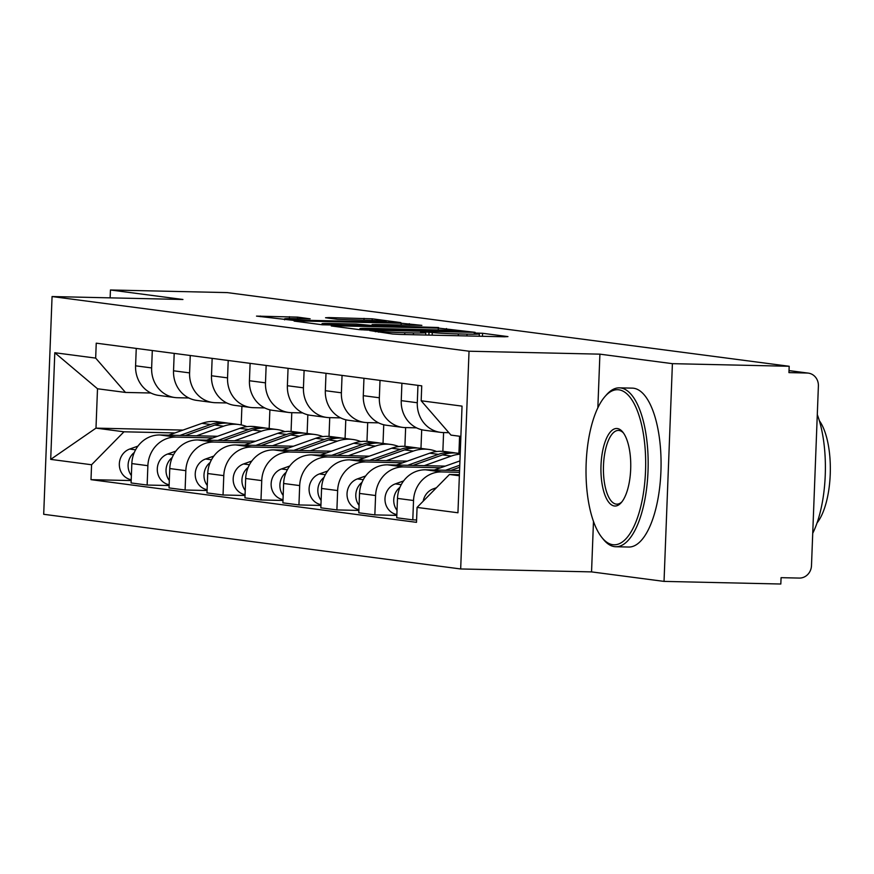 <?xml version="1.0" encoding="UTF-8"?>
<svg xmlns="http://www.w3.org/2000/svg" width="874" height="874" viewBox="0 0 874 874"><rect width="100%" height="100%" fill="white"/><g stroke="black" fill="none" stroke-linecap="round" stroke-linejoin="round"><path stroke-width="1.31" d="M369.735 330.558L392.743 334.021L400.893 334.458L504.582 336.785L507.947 336.599L482.579 333.278L474.178 333.016L477.794 333.529A19.971 0.765 2.2 0 1 479.313 333.879A19.971 0.765 2.2 0 1 467 334.108L458.358 333.923A19.971 0.765 2.2 0 1 432.291 332.502L423.3 331.759L420.613 331.814L424.229 332.328A19.971 0.765 2.2 0 1 425.747 332.677A19.971 0.765 2.2 0 1 413.435 332.907L404.793 332.721A19.971 0.765 2.2 0 1 378.715 331.301L369.735 330.558M297.597 317.131L256.508 316.115L293.314 320.354L400.849 322.604L372.193 318.802L328.908 317.579L325.543 317.754L337.593 319.338L363.169 320.168A16.693 0.645 2.2 0 1 386.242 321.654A16.693 0.645 2.2 0 1 375.951 321.851L307.681 320.31A16.693 0.645 2.2 0 1 284.618 318.835A16.693 0.645 2.2 0 1 294.909 318.639L310.139 318.824L297.597 317.131L297.542 318.704M593.479 521.407L591.545 571.891L664.032 581.396L672.401 363.66L599.903 354.156L469.032 351.217L52.069 296.548L182.939 299.487L110.441 289.982L227.229 292.604L789.189 366.272L788.949 372.619L807.139 373.034L789.025 370.652M672.401 363.66L789.189 366.272M334.622 325.773L331.257 325.958L359.433 329.651L367.583 330.088L475.117 332.349L438.311 328.1L334.622 325.773L334.6 326.395M322.298 324.778L294.123 321.086L297.488 320.9L401.177 323.227L421.869 325.368L375.962 324.494L372.116 324.571L380.594 325.729L438.551 327.531L322.298 324.778M664.032 581.396L780.821 584.018L781.072 577.67L799.262 578.075A12.717 11.733 97.5 0 0 811.487 565.642L818.392 385.991A12.717 11.733 97.5 0 0 808.308 373.122A12.717 11.733 97.5 0 0 807.139 373.034M591.545 571.891L460.674 568.963L43.7 514.294L52.069 296.548M110.441 289.982L110.135 297.859M448.875 432.685L443.173 432.554A29.246 26.974 -82.5 0 1 440.485 432.346A29.246 26.974 -82.5 0 1 417.291 402.75L417.958 385.358M459.56 470.573L425.605 469.808A29.246 26.974 97.5 0 0 397.484 498.409L413.533 500.507A29.246 26.974 -82.5 0 1 441.654 471.916L459.495 472.321M413.533 500.507L412.79 519.877L416.592 519.954M401.909 383.249L401.242 400.642A29.246 26.974 97.5 0 0 424.436 430.248L440.485 432.346M397.484 498.409L396.741 517.769L412.79 519.877M416.537 427.834L405.219 427.583A29.246 26.974 -82.5 0 1 402.543 427.375A29.246 26.974 -82.5 0 1 379.349 397.779L380.015 380.376M396.829 515.387L374.848 514.895L375.591 495.536A29.246 26.974 -82.5 0 1 403.701 466.935L440.638 467.765M363.955 378.278L363.289 395.671A29.246 26.974 97.5 0 0 386.483 425.267L402.543 427.375M445.248 466.126L387.652 464.837A29.246 26.974 97.5 0 0 359.531 493.428L358.788 512.798L374.848 514.895M378.584 422.863L367.266 422.601A29.246 26.974 -82.5 0 1 364.589 422.404A29.246 26.974 -82.5 0 1 341.395 392.797L342.062 375.405M358.875 510.416L336.894 509.924L337.637 490.565A29.246 26.974 -82.5 0 1 365.758 461.964L402.685 462.794M326.002 373.296L325.336 390.689A29.246 26.974 97.5 0 0 348.529 420.296L364.589 422.404M407.295 461.155L349.698 459.855A29.246 26.974 97.5 0 0 321.577 488.457L320.834 507.816L336.894 509.924M340.631 417.881L329.312 417.63A29.246 26.974 -82.5 0 1 326.636 417.422A29.246 26.974 -82.5 0 1 303.442 387.827L304.108 370.423M458.926 453.387L459.582 436.235M320.933 505.445L298.941 504.943L299.684 485.583A29.246 26.974 -82.5 0 1 327.805 456.993L364.731 457.812M288.059 368.325L287.382 385.718A29.246 26.974 97.5 0 0 310.576 415.325L326.636 417.422M369.352 456.173L311.745 454.884A29.246 26.974 97.5 0 0 283.635 483.486L282.892 502.845L298.941 504.943M443.588 432.564L442.867 451.345M302.677 412.91L291.37 412.659A29.246 26.974 -82.5 0 1 288.682 412.452A29.246 26.974 -82.5 0 1 265.488 382.845L266.155 365.452M420.973 448.406L421.694 429.735M282.979 500.463L260.987 499.972L261.741 480.613A29.246 26.974 -82.5 0 1 289.851 452.011L326.778 452.841M250.106 363.344L249.44 380.747A29.246 26.974 97.5 0 0 272.633 410.343L288.682 412.452M331.399 451.202L273.802 449.913A29.246 26.974 97.5 0 0 245.681 478.504L244.939 497.863L260.987 499.972M405.634 427.594L404.913 446.374M264.735 407.929L253.416 407.677A29.246 26.974 -82.5 0 1 250.74 407.47A29.246 26.974 -82.5 0 1 227.546 377.874L228.212 360.481M383.02 443.435L383.741 424.753M245.026 495.492L223.045 495.001L223.788 475.631A29.246 26.974 -82.5 0 1 251.898 447.04L288.835 447.87M212.153 358.373L211.486 375.765A29.246 26.974 97.5 0 0 234.68 405.372L250.74 407.47M293.446 446.221L235.849 444.932A29.246 26.974 97.5 0 0 207.728 473.533L206.985 492.892L223.045 495.001M367.692 422.612L366.971 441.392M226.781 402.958L215.463 402.706A29.246 26.974 -82.5 0 1 212.786 402.499A29.246 26.974 -82.5 0 1 189.592 372.892L190.259 355.5M345.077 438.453L345.787 419.782M207.072 490.511L185.091 490.019L185.834 470.66A29.246 26.974 -82.5 0 1 213.955 442.058L250.882 442.889M174.199 353.402L173.533 370.794A29.246 26.974 97.5 0 0 196.726 400.39L212.786 402.499M255.492 441.25L197.895 439.961A29.246 26.974 97.5 0 0 169.775 468.551L169.032 487.921L185.091 490.019M329.738 417.641L329.017 436.421M188.828 397.987L177.509 397.725A29.246 26.974 -82.5 0 1 174.833 397.528A29.246 26.974 -82.5 0 1 151.639 367.921L152.305 350.529M307.124 433.482L307.845 414.8M169.13 485.54L147.138 485.048L147.881 465.689A29.246 26.974 -82.5 0 1 176.002 437.087L212.928 437.918M136.257 348.42L135.579 365.813A29.246 26.974 97.5 0 0 158.773 395.419L174.833 397.528M217.55 436.279L159.942 434.979A29.246 26.974 97.5 0 0 131.832 463.581L131.089 482.94L147.138 485.048M291.785 412.659L291.064 431.45M460.871 436.41L450.973 435.11L421.17 400.773L421.738 385.849L96.238 343.176L95.67 358.1L125.474 392.437L97.506 388.766L95.987 428.129L123.966 431.8L174.975 432.936M459.407 474.691L449.465 474.473L459.363 475.762M421.17 400.773L462.04 406.126L457.943 512.776L417.073 507.423L449.465 474.473M123.966 431.8L91.573 464.75L90.994 479.662L416.494 522.335L417.073 507.423M91.573 464.75L50.703 459.385L54.8 352.735L95.67 358.1M469.032 351.217L460.674 568.963M599.903 354.156L597.849 407.808M183.016 430.084L95.987 428.129L50.703 459.385M241.912 406.312L241.191 424.917M150.874 393.005L125.474 392.437M269.17 428.511L269.891 409.83M131.176 480.569L90.994 479.662M97.506 388.766L54.8 352.735M364.862 329.487L461.581 331.836L464.28 331.781L460.489 331.257A19.971 0.765 2.2 0 0 434.411 329.837L372.193 328.449A19.971 0.765 2.2 0 0 359.88 328.679A19.971 0.765 2.2 0 0 361.399 329.028L364.851 330.001M372.532 325.543L356.373 324.057L332.328 323.511A16.693 0.645 2.2 0 0 322.036 323.708A16.693 0.645 2.2 0 0 345.099 325.194L369.156 325.729L373.001 325.652L372.586 324.68M436.421 487.747L433.286 488.85A15.896 14.661 97.5 0 0 423.202 501.173M459.768 465.23L445.62 470.256M459.932 460.904L434.345 470.004M403.602 480.94L395.332 483.879A15.896 14.661 97.5 0 0 384.997 500.125A15.896 14.661 97.5 0 0 396.862 514.589M399.942 487.321A15.896 14.661 97.5 0 0 397.025 510.361M459.691 467.262L450.94 470.376M455.78 453.038A38.15 35.189 97.5 0 0 453.726 452.699A38.15 35.189 97.5 0 0 438.387 454.36L407.666 465.285M453.726 452.699L444.964 451.552A38.15 35.189 97.5 0 0 429.626 453.213L396.392 465.034M365.66 475.959L357.39 478.908A15.896 14.661 97.5 0 0 347.044 495.154A15.896 14.661 97.5 0 0 358.908 509.618M362 482.35A15.896 14.661 97.5 0 0 359.072 505.391M460.216 453.551L457.856 453.245A38.15 35.189 97.5 0 0 442.517 454.895L412.987 465.405M460.194 454.185A38.15 35.189 97.5 0 0 451.279 456.053L424.261 465.656M618.814 389.804A77.567 29.782 -88.7 0 0 605.037 396.457A77.567 29.782 -88.7 0 0 586.061 466.585A77.567 29.782 -88.7 0 0 601.88 537.499A77.567 29.782 -88.7 0 0 612.871 544.699A77.567 29.782 -88.7 0 0 645.525 471.152A77.567 29.782 -88.7 0 0 618.814 389.804M605.037 396.457L606.534 394.753A79.468 30.514 91.3 0 1 619.382 387.848A79.468 30.514 91.3 0 1 620.649 387.947A79.468 30.514 91.3 0 1 648.071 469.633A79.468 30.514 91.3 0 1 615.82 546.742A79.468 30.514 91.3 0 1 614.553 546.643A79.468 30.514 91.3 0 1 603.289 539.258L601.88 537.499M617.328 428.533A38.784 14.891 91.3 0 1 622.823 432.138A38.784 14.891 91.3 0 1 630.733 467.59A38.784 14.891 91.3 0 1 621.239 502.648A38.784 14.891 91.3 0 1 614.356 505.98A38.784 14.891 91.3 0 1 601.006 465.307A38.784 14.891 91.3 0 1 617.328 428.533M623.533 433.078A36.872 14.159 -88.7 0 0 619.021 430.478A36.872 14.159 -88.7 0 0 618.431 430.434A36.872 14.159 -88.7 0 0 603.464 466.213A36.872 14.159 -88.7 0 0 616.192 504.112A36.872 14.159 -88.7 0 0 616.771 504.156A36.872 14.159 -88.7 0 0 621.993 501.742M619.382 387.848L632.295 388.132A79.468 30.514 91.3 0 1 633.563 388.231A79.468 30.514 91.3 0 1 660.973 469.917A79.468 30.514 91.3 0 1 628.734 547.037L615.82 546.742M819.331 420.667A57.214 21.97 91.3 0 1 830.3 472.069A57.214 21.97 91.3 0 1 817.048 522.914M817.288 414.538A79.468 30.514 91.3 0 1 812.733 533.293M417.838 448.067A38.15 35.189 97.5 0 0 415.773 447.728A38.15 35.189 97.5 0 0 400.434 449.378L369.713 460.303M415.773 447.728L407.011 446.581A38.15 35.189 97.5 0 0 391.672 448.231L358.438 460.052M327.706 470.988L319.436 473.927A15.896 14.661 97.5 0 0 309.101 490.172A15.896 14.661 97.5 0 0 320.955 504.637M324.046 477.379A15.896 14.661 97.5 0 0 321.119 500.409M436.683 451.53A38.15 35.189 97.5 0 0 428.664 449.422L419.913 448.264A38.15 35.189 97.5 0 0 404.564 449.924L375.033 460.423M428.664 449.422A38.15 35.189 97.5 0 0 413.326 451.071L386.319 460.685M379.884 443.085A38.15 35.189 97.5 0 0 377.819 442.747A38.15 35.189 97.5 0 0 362.481 444.407L331.759 455.332M377.819 442.747L369.068 441.599A38.15 35.189 97.5 0 0 353.719 443.26L320.485 455.081M289.753 466.017L281.483 468.956A15.896 14.661 97.5 0 0 271.148 485.201A15.896 14.661 97.5 0 0 283.012 499.666M286.093 472.397A15.896 14.661 97.5 0 0 283.176 495.438M398.73 446.559A38.15 35.189 97.5 0 0 390.711 444.44L381.96 443.293A38.15 35.189 97.5 0 0 366.621 444.953L337.091 455.452M390.711 444.44A38.15 35.189 97.5 0 0 375.372 446.101L348.365 455.704M341.931 438.114A38.15 35.189 97.5 0 0 339.877 437.776A38.15 35.189 97.5 0 0 324.527 439.436L293.817 450.361M339.877 437.776L331.115 436.629A38.15 35.189 97.5 0 0 315.776 438.278L282.542 450.11M251.799 461.035L243.529 463.974A15.896 14.661 97.5 0 0 233.194 480.23A15.896 14.661 97.5 0 0 245.059 494.684M248.14 467.426A15.896 14.661 97.5 0 0 245.223 490.456M360.776 441.578A38.15 35.189 97.5 0 0 352.768 439.469L344.006 438.322A38.15 35.189 97.5 0 0 328.668 439.972L299.137 450.481M352.768 439.469A38.15 35.189 97.5 0 0 337.43 441.119L310.412 450.733M303.977 433.133A38.15 35.189 97.5 0 0 301.923 432.805A38.15 35.189 97.5 0 0 286.585 434.454L255.863 445.379M301.923 432.805L293.161 431.647A38.15 35.189 97.5 0 0 277.823 433.307L244.589 445.128M213.857 456.064L205.587 459.003A15.896 14.661 97.5 0 0 195.241 475.248A15.896 14.661 97.5 0 0 207.105 489.713M210.197 462.444A15.896 14.661 97.5 0 0 207.269 485.485M322.823 436.607A38.15 35.189 97.5 0 0 314.815 434.487L306.053 433.34A38.15 35.189 97.5 0 0 290.714 435.001L261.184 445.5M314.815 434.487A38.15 35.189 97.5 0 0 299.476 436.148L272.459 445.751M266.035 428.162A38.15 35.189 97.5 0 0 263.97 427.823A38.15 35.189 97.5 0 0 248.631 429.484L217.91 440.409M263.97 427.823L255.208 426.676A38.15 35.189 97.5 0 0 239.869 428.336L206.635 440.157M175.903 451.082L167.633 454.032A15.896 14.661 97.5 0 0 157.298 470.278A15.896 14.661 97.5 0 0 169.152 484.742M172.244 457.473A15.896 14.661 97.5 0 0 169.316 480.514M284.88 431.625A38.15 35.189 97.5 0 0 276.861 429.516L268.11 428.369A38.15 35.189 97.5 0 0 252.761 430.019L223.231 440.529M276.861 429.516A38.15 35.189 97.5 0 0 261.523 431.166L234.516 440.78M228.081 423.191A38.15 35.189 97.5 0 0 226.016 422.852A38.15 35.189 97.5 0 0 210.678 424.502L179.957 435.427M226.016 422.852L217.265 421.705A38.15 35.189 97.5 0 0 201.916 423.355L168.682 435.176M137.95 446.111L129.68 449.05A15.896 14.661 97.5 0 0 119.345 465.296A15.896 14.661 97.5 0 0 131.209 479.76M134.29 452.492A15.896 14.661 97.5 0 0 131.373 475.532M246.927 426.654A38.15 35.189 97.5 0 0 238.908 424.535L230.157 423.387A38.15 35.189 97.5 0 0 214.818 425.048L185.288 435.547M238.908 424.535A38.15 35.189 97.5 0 0 223.569 426.195L196.563 435.798M169.775 468.551L185.834 470.66M207.728 473.533L223.788 475.631M245.681 478.504L261.741 480.613M283.635 483.486L299.684 485.583M321.577 488.457L337.637 490.565M359.531 493.428L375.591 495.536M131.832 463.581L147.881 465.689M159.942 434.979L176.002 437.087M197.895 439.961L213.955 442.058M173.533 370.794L189.592 372.892M235.849 444.932L251.898 447.04M211.486 375.765L227.546 377.874M273.802 449.913L289.851 452.011M249.44 380.747L265.488 382.845M311.745 454.884L327.805 456.993M287.382 385.718L303.442 387.827M349.698 459.855L365.758 461.964M325.336 390.689L341.395 392.797M387.652 464.837L403.701 466.935M363.289 395.671L379.349 397.779M425.605 469.808L441.654 471.916M401.242 400.642L417.291 402.75M135.579 365.813L151.639 367.921M378.682 332.175L378.715 331.301M404.717 334.545L404.793 332.721M413.358 334.742L413.435 332.907M428.894 335.092L429.003 332.076M432.182 335.157L432.291 332.502M458.293 335.747L458.358 333.923M466.935 335.944L467 334.108M482.459 336.293L482.579 333.278M375.405 331.749L375.438 330.875M438.245 329.946L438.311 328.1M446.396 330.263L446.461 328.537M361.377 329.826L361.399 329.028M297.466 321.523L297.488 320.9M401.111 325.062L401.177 323.227M409.272 325.237L409.327 323.675M380.572 326.352L380.594 325.729M328.886 318.202L328.908 317.579M363.977 320.19L364.054 318.365M372.138 320.474L372.193 318.802M260.332 316.661L260.365 316.038M289.381 318.573L289.447 316.694M435.088 489.09L433.286 488.85M401.232 484.655L395.332 483.879M438.387 454.36L429.626 453.213M363.278 479.673L357.39 478.908M451.279 456.053L442.517 454.895M400.434 449.378L391.672 448.231M325.325 474.702L319.436 473.927M413.326 451.071L404.564 449.924M362.481 444.407L353.719 443.26M287.382 469.731L281.483 468.956M375.372 446.101L366.621 444.953M324.527 439.436L315.776 438.278M249.429 464.75L243.529 463.974M337.43 441.119L328.668 439.972M286.585 434.454L277.823 433.307M211.475 459.779L205.587 459.003M299.476 436.148L290.714 435.001M248.631 429.484L239.869 428.336M173.522 454.797L167.633 454.032M261.523 431.166L252.761 430.019M210.678 424.502L201.916 423.355M135.579 449.826L129.68 449.05M223.569 426.195L214.818 425.048M789.025 370.587L808.308 373.122M425.66 335.015L425.747 332.677M479.225 336.217L479.313 333.879M359.848 329.695L359.88 328.679M372.084 325.489L372.116 324.571M321.993 324.746L322.036 323.708M284.574 319.84L284.618 318.835M386.21 322.44L386.242 321.654"/></g></svg>
